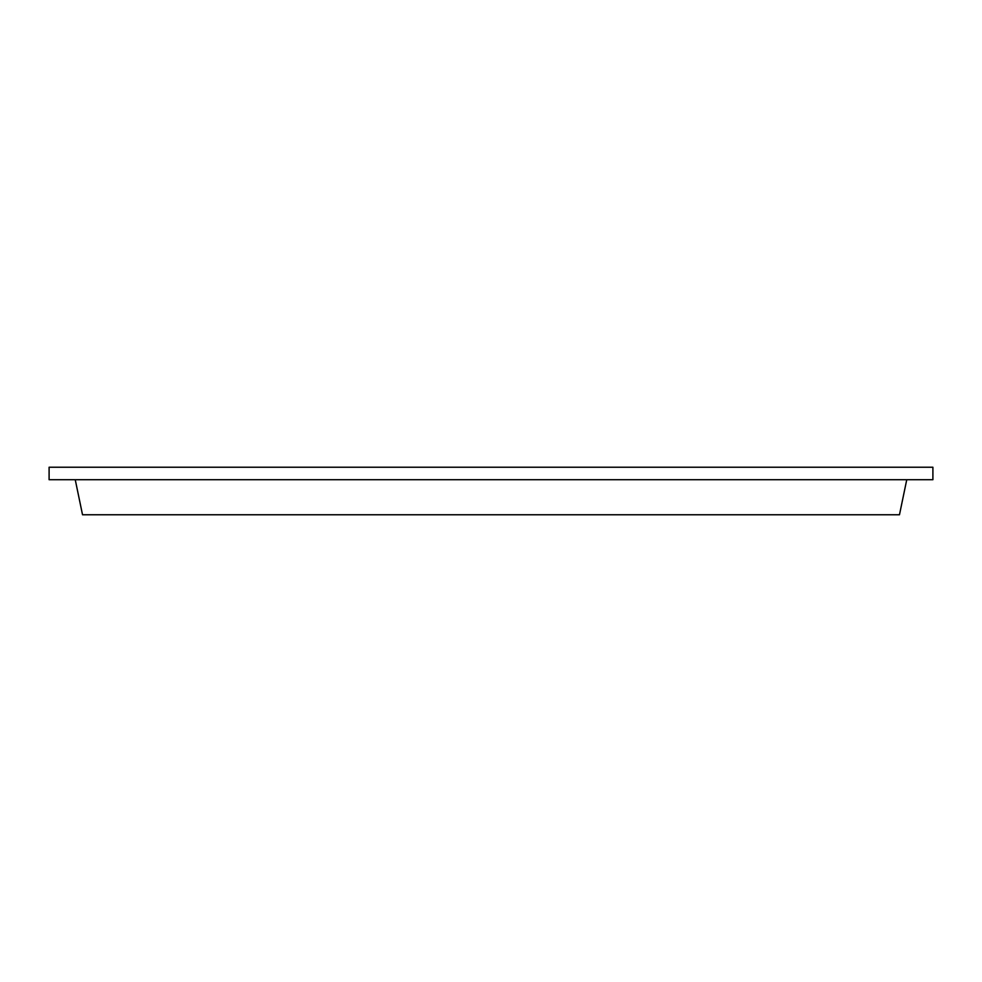 <?xml version="1.0" encoding="UTF-8"?>
<svg xmlns="http://www.w3.org/2000/svg" width="982" height="982" viewBox="0 0 982 982"><rect width="100%" height="100%" fill="white"/><g stroke="black" fill="none" stroke-linecap="round" stroke-linejoin="round"><path stroke-width="1.47" d="M75.246 479.707L82.525 514.764L899.475 514.764L906.754 479.707M49.1 467.236L932.9 467.236L932.9 479.707L49.1 479.707L49.1 467.236"/></g></svg>
